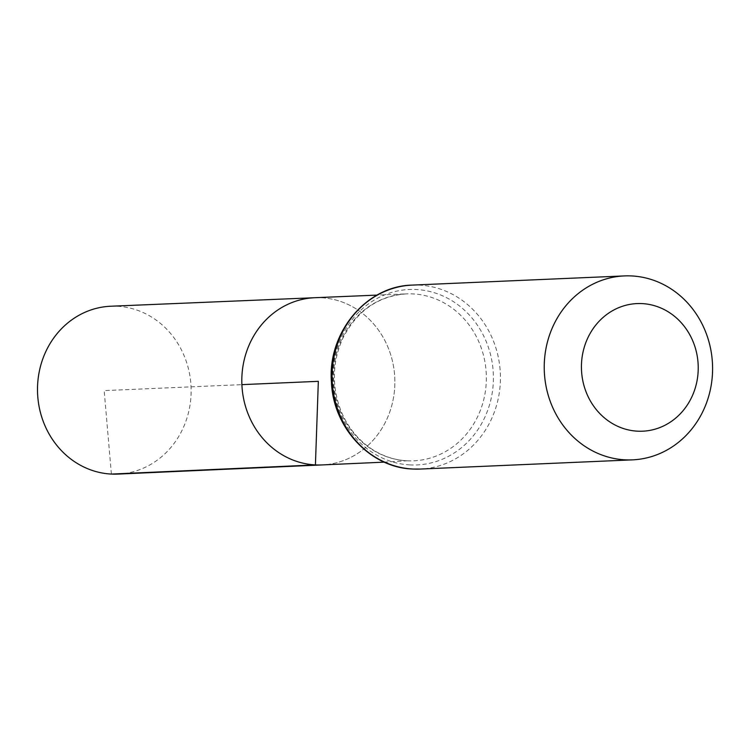 <?xml version="1.0" encoding="UTF-8"?>
<svg xmlns="http://www.w3.org/2000/svg" width="750" height="750" viewBox="0 0 750 750"><rect width="100%" height="100%" fill="white"/><g stroke="black" fill="none" stroke-linecap="round" stroke-linejoin="round"><path stroke-width="0.56" stroke-dasharray="3.75 2.81" d="M314.822 297.712A83.691 76.519 -92.5 0 1 394.781 378.009A83.691 76.519 -92.5 0 1 322.069 464.934A83.691 76.519 -92.5 0 0 394.781 378.009A83.691 76.519 -92.5 0 0 314.822 297.712M110.784 306.234A84.009 76.8 -92.5 0 1 117.244 306.262A84.009 76.8 -92.5 0 1 191.128 390.375A84.009 76.8 -92.5 0 1 118.059 474.084M111.384 474.075L104.175 390.609L241.903 384.637M407.053 460.8A83.55 76.388 -92.5 0 1 333.562 377.034A83.55 76.388 -92.5 0 1 406.453 293.878A83.55 76.388 -92.5 0 1 486.272 374.044A83.55 76.388 -92.5 0 1 413.691 460.819A83.55 76.388 -92.5 0 1 407.053 460.8M412.266 285.103A92.062 84.169 -92.5 0 1 500.334 373.434A92.062 84.169 -92.5 0 1 420.234 469.059M410.044 464.916A87.806 80.278 -92.5 0 1 345.159 329.878A87.806 80.278 -92.5 0 1 484.125 336.853A87.806 80.278 -92.5 0 1 410.044 464.916M384.3 462.141L407.194 460.8C393.488 460.05 380.812 455.541 369.159 447.272C356.709 438.234 347.362 426.197 341.1 411.169C331.575 386.428 332.166 362.109 342.881 338.194C357 310.772 378.197 295.997 406.453 293.878L377.062 295.106"/><path stroke-width="1.12" d="M384.3 462.141L322.069 464.934A83.691 76.519 -92.5 0 1 315.422 464.916A83.691 76.519 -92.5 0 1 241.809 381A83.691 76.519 -92.5 0 1 314.822 297.712L110.784 306.234A84.009 76.8 -92.5 0 0 37.5 389.841A84.009 76.8 -92.5 0 0 111.384 474.075A84.009 76.8 -92.5 0 0 118.059 474.084L322.069 464.934A83.691 76.519 -92.5 0 1 315.422 464.916A83.691 76.519 -92.5 0 1 241.809 381A83.691 76.519 -92.5 0 1 314.822 297.712L377.062 295.106M637.594 431.184A63.863 58.388 -92.5 0 1 590.4 332.963A63.863 58.388 -92.5 0 1 691.481 338.034A63.863 58.388 -92.5 0 1 637.594 431.184M625.2 459.834A92.062 84.169 -92.5 0 1 544.228 367.594A92.062 84.169 -92.5 0 1 624.422 275.916A92.062 84.169 -92.5 0 1 712.5 364.237A92.062 84.169 -92.5 0 1 632.4 459.862A92.062 84.169 -92.5 0 1 625.2 459.834M241.903 384.637L318.337 381.328L315.422 464.916L111.384 474.075M413.034 469.031A92.062 84.169 -92.5 0 1 332.072 376.791A92.062 84.169 -92.5 0 1 412.266 285.103C366.084 285.853 327.356 332.878 331.444 382.2C333.141 427.762 370.378 467.859 412.894 469.031L420.234 469.059A92.062 84.169 -92.5 0 1 413.034 469.031M624.422 275.916L412.266 285.103M632.4 459.862L420.234 469.059"/></g></svg>
